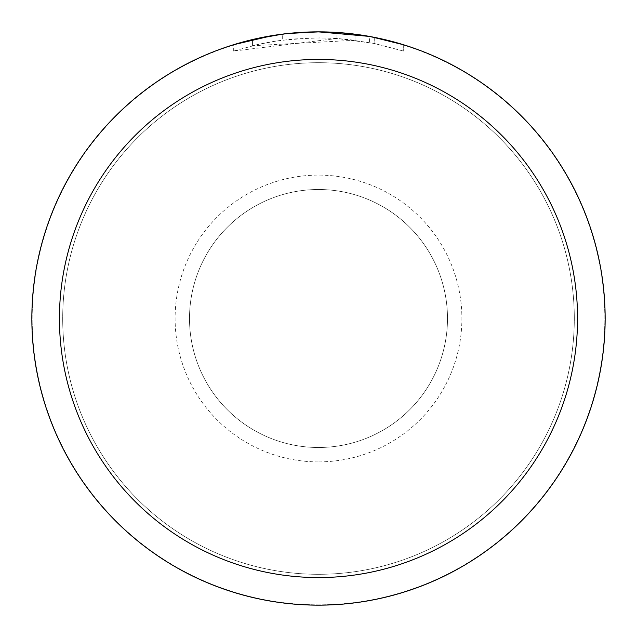 <?xml version="1.0" encoding="UTF-8"?>
<svg xmlns="http://www.w3.org/2000/svg" width="637" height="637" viewBox="0 0 637 637"><rect width="100%" height="100%" fill="white"/><g stroke="black" fill="none" stroke-linecap="round" stroke-linejoin="round"><path stroke-width="0.48" stroke-dasharray="3.19 2.39" d="M318.5 189.507A128.993 128.993 0 0 1 447.493 318.5A128.993 128.993 0 0 1 318.5 447.493A128.993 128.993 0 0 1 189.507 318.5A128.993 128.993 0 0 1 318.5 189.507A128.993 128.993 0 0 1 447.493 318.5A128.993 128.993 0 0 1 318.5 447.493A128.993 128.993 0 0 1 189.507 318.5A128.993 128.993 0 0 1 318.5 189.507A128.993 128.993 0 0 1 447.493 318.5A128.993 128.993 0 0 1 318.5 447.493A128.993 128.993 0 0 1 189.507 318.5A128.993 128.993 0 0 1 318.5 189.507A128.993 128.993 0 0 1 447.493 318.5A128.993 128.993 0 0 1 318.5 447.493A128.993 128.993 0 0 1 189.507 318.5A128.993 128.993 0 0 1 318.5 189.507M318.5 32.153A286.347 286.347 0 0 1 604.847 318.5A286.347 286.347 0 0 1 318.5 604.847A286.347 286.347 0 0 1 32.153 318.5A286.347 286.347 0 0 1 318.5 32.153A286.339 286.339 0 0 1 604.839 318.5A286.339 286.339 0 0 1 318.5 604.839A286.339 286.339 0 0 1 32.161 318.5A286.339 286.339 0 0 1 318.5 32.161M318.5 62.697A255.803 255.803 0 0 1 574.303 318.5A255.803 255.803 0 0 1 318.5 574.303A255.803 255.803 0 0 1 62.697 318.5A255.803 255.803 0 0 1 318.5 62.697A255.803 255.803 0 0 1 574.303 318.5A255.803 255.803 0 0 1 318.5 574.303A255.803 255.803 0 0 1 62.697 318.5A255.803 255.803 0 0 1 318.5 62.697M355.008 40.258L252.563 45.729A280.63 280.63 0 0 1 282.677 40.171L310.952 37.973L328.469 38.053L346.034 39.223L374.261 43.467L403.683 51.111L374.142 43.443L336.981 38.483L233.333 51.111L258.813 44.295L276.108 41.094L293.569 38.984L319.925 37.878L337.506 38.515L355.008 40.258L355.008 34.183L324.217 31.906M328.206 32.017L353.798 34.032M299.072 32.511L318.5 31.858A286.65 286.65 0 0 1 605.15 318.5A286.65 286.65 0 0 1 318.5 605.15A286.65 286.65 0 0 1 31.85 318.5A286.65 286.65 0 0 1 318.5 31.85L336.981 32.447L370.774 36.659M403.683 44.797L403.683 51.111L403.683 44.797L369.42 36.413L369.42 42.528M252.563 39.534L252.563 45.729L252.563 39.534A286.65 286.65 0 0 1 282.677 34.095L282.677 40.171L282.677 34.095L290.464 33.228M287.518 33.53L286.172 33.681M233.333 51.111L233.333 44.797L257.213 38.483L275.423 35.107L287.677 33.514L306.15 32.113L318.5 31.85A286.642 286.642 0 0 1 605.142 318.5A286.642 286.642 0 0 1 318.5 605.142A286.65 286.65 0 0 1 31.85 318.5A286.65 286.65 0 0 1 318.5 31.85A286.65 286.65 0 0 1 605.15 318.5A286.65 286.65 0 0 1 318.5 605.15A286.642 286.642 0 0 1 31.858 318.5A286.642 286.642 0 0 1 318.5 31.858A286.65 286.65 0 0 1 605.15 318.5A286.65 286.65 0 0 1 318.5 605.15M336.981 38.483L336.981 32.447M272.755 35.521L275.351 35.115M295.21 32.798L296.277 32.71M298.06 32.583L300.799 32.399M305.617 32.145L312.695 31.906M374.142 43.443L374.142 37.304L374.142 43.443M282.677 34.103L297.487 32.622M318.5 461.897A143.397 143.397 0 0 1 175.103 318.5A143.397 143.397 0 0 1 318.5 175.103A143.397 143.397 0 0 1 461.897 318.5A143.397 143.397 0 0 1 318.5 461.897M374.261 37.328L374.261 43.467"/><path stroke-width="0.96" d="M324.217 31.906L328.206 32.017M353.798 34.032L355.008 34.183M369.42 36.413L318.5 31.85A286.65 286.65 0 0 1 605.15 318.5A286.65 286.65 0 0 1 318.5 605.15A286.65 286.65 0 0 1 31.85 318.5A286.65 286.65 0 0 1 318.5 31.85L287.518 33.53M370.774 36.659L403.683 44.797M318.5 59.44A259.06 259.06 0 0 1 577.56 318.5A259.06 259.06 0 0 1 318.5 577.56A259.06 259.06 0 0 1 59.44 318.5A259.06 259.06 0 0 1 318.5 59.44M286.172 33.681L275.351 35.115M233.333 44.797L272.755 35.521M290.464 33.228L295.21 32.798M296.277 32.71L298.06 32.583M300.799 32.399L305.617 32.145M312.695 31.906L318.5 31.85M252.563 39.534L282.677 34.103M297.487 32.622L299.072 32.511"/></g></svg>
